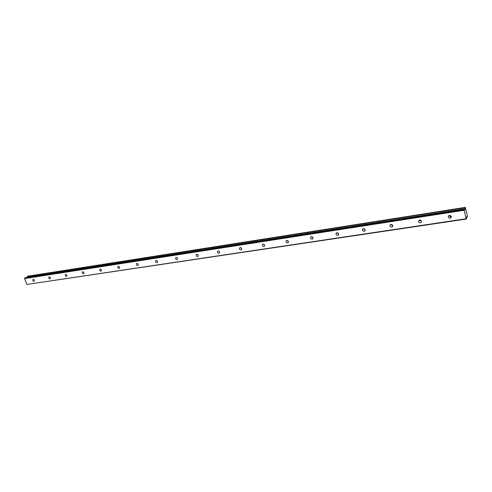 <?xml version="1.0" encoding="UTF-8"?>
<svg xmlns="http://www.w3.org/2000/svg" width="492" height="492" viewBox="0 0 492 492"><rect width="100%" height="100%" fill="white"/><g stroke="black" fill="none" stroke-linecap="round" stroke-linejoin="round"><path stroke-width="0.74" d="M448.962 215.631L450.826 216.91L451.342 216.738M450.125 218.257L450.783 217.999C451.742 216.603 451.312 215.754 449.479 215.459L448.827 215.711C447.861 217.107 448.292 217.956 450.125 218.257M33.979 281.313L34.145 281.264C34.68 280.36 34.366 279.727 33.204 279.351L33.038 279.401C32.503 280.299 32.816 280.938 33.979 281.313M49.981 278.89L50.153 278.835C50.707 277.918 50.393 277.267 49.206 276.891L49.028 276.947C48.474 277.869 48.794 278.515 49.981 278.89M66.463 276.393L66.654 276.332C67.226 275.397 66.906 274.739 65.688 274.364L65.504 274.419C64.932 275.36 65.251 276.018 66.463 276.393M83.462 273.816L83.658 273.755C84.255 272.796 83.929 272.131 82.687 271.756L82.49 271.818C81.893 272.771 82.219 273.441 83.462 273.816M100.989 271.16L101.198 271.092C101.813 270.114 101.487 269.438 100.214 269.062L100.011 269.13C99.39 270.108 99.722 270.784 100.989 271.16M119.076 268.423L119.298 268.349C119.937 267.347 119.605 266.664 118.308 266.289L118.086 266.356C117.447 267.359 117.779 268.042 119.076 268.423M137.748 265.594L137.988 265.514C138.646 264.493 138.307 263.792 136.979 263.423L136.745 263.497C136.081 264.518 136.419 265.219 137.748 265.594M157.034 262.666L157.286 262.587C157.969 261.541 157.631 260.834 156.272 260.459L156.019 260.545C155.331 261.584 155.669 262.298 157.034 262.666M176.966 259.647L177.237 259.555C177.944 258.491 177.6 257.771 176.204 257.402L175.933 257.488C175.226 258.558 175.57 259.278 176.966 259.647M197.575 256.523L197.864 256.424C198.596 255.336 198.245 254.604 196.818 254.235L196.529 254.333C195.798 255.428 196.148 256.154 197.575 256.523M218.897 253.294L219.211 253.189C219.961 252.07 219.61 251.326 218.147 250.963L217.833 251.068C217.077 252.187 217.433 252.925 218.897 253.294M240.969 249.948L241.308 249.831C242.082 248.688 241.726 247.937 240.225 247.574L239.893 247.691C239.112 248.835 239.469 249.585 240.969 249.948M263.835 246.486L264.198 246.357C265.003 245.188 264.635 244.419 263.097 244.063L262.734 244.192C261.928 245.36 262.298 246.123 263.835 246.486M287.531 242.894L287.925 242.753C288.755 241.554 288.38 240.779 286.805 240.428L286.418 240.563C285.581 241.763 285.957 242.538 287.531 242.894M312.113 239.167L312.537 239.014C313.392 237.784 313.01 236.996 311.393 236.652L310.975 236.8C310.114 238.03 310.495 238.823 312.113 239.167M337.623 235.305L338.084 235.133C338.963 233.872 338.576 233.073 336.915 232.734L336.46 232.9C335.581 234.161 335.968 234.961 337.623 235.305M363.404 228.669L365.162 229.961M364.117 231.289L364.621 231.105C365.525 229.807 365.126 228.995 363.428 228.663L362.93 228.848C362.02 230.139 362.419 230.957 364.117 231.289M390.802 224.475L392.757 225.748M391.657 227.113L392.21 226.91C393.133 225.582 392.721 224.758 390.98 224.438L390.439 224.641C389.51 225.969 389.916 226.794 391.657 227.113M419.301 220.133L421.466 221.345M420.303 222.771L420.906 222.544C421.847 221.185 421.429 220.348 419.639 220.035L419.049 220.262C418.095 221.628 418.52 222.464 420.303 222.771M465.291 207.378L27.447 276.393L465.297 207.372L467.351 215.57L467.394 216.744L466.914 216.591M465.174 208.762L27.146 277.279L465.168 208.817L465.168 207.63M24.6 278.595L464.22 210.262L466.133 218.749L26.931 284.45L24.6 278.595L24.698 278.128L464.196 209.623L464.436 209.137L464.817 209.715L465.168 208.817M466.846 216.535L466.551 218.553L466.318 219.051L466.133 218.749M464.22 210.262L464.196 209.623M466.318 219.051L26.931 284.45M24.698 278.128L25.363 277.709L464.43 209.143M25.399 277.703L465.155 209.026M27.177 277.236L27.423 276.473L465.174 207.741M27.823 276.172L465.297 207.372M197.735 254.505L198.153 255.004M218.909 251.117L219.573 251.879M240.859 247.654L241.726 248.595M263.607 244.1L264.653 245.17M287.187 240.428L288.404 241.603M311.651 236.64L313.041 237.882M337.038 232.722L338.607 234.007M451.219 216.332L449.381 215.478M392.438 225.004L391.632 224.481M421.275 220.797L419.885 220.022M467.24 216.954L466.601 217.052M27.134 277.347L465.168 208.903M450.783 217.999L451.355 216.886M264.198 246.357L264.53 246.031M287.925 242.753L288.3 242.371M312.537 239.014L312.949 238.565M338.084 235.133L338.539 234.598M364.621 231.105L365.113 230.459M392.21 226.91L392.739 226.135M420.906 222.544L421.466 221.615"/></g></svg>
